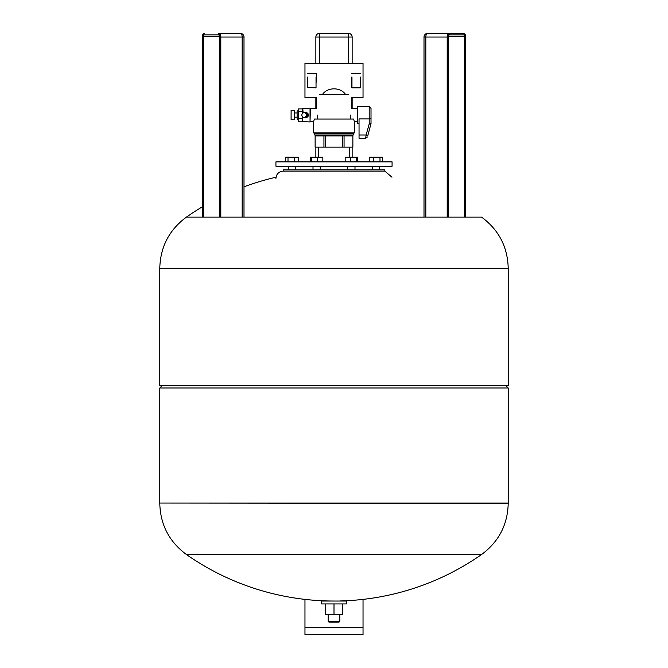<?xml version="1.0" encoding="UTF-8"?>
<svg xmlns="http://www.w3.org/2000/svg" width="668" height="668" viewBox="0 0 668 668"><rect width="100%" height="100%" fill="white"/><g stroke="black" fill="none" stroke-linecap="round" stroke-linejoin="round"><path stroke-width="1" d="M463.525 34.853A1.812 0.91 -90 0 1 464.435 36.665L465.429 36.665A2.538 1.269 90 0 0 464.151 34.126A0.726 0.626 -90 0 1 463.525 34.853L449.188 34.853M465.604 217.125L465.604 37.032A2.906 1.453 -90 0 0 464.151 34.126A0.726 0.626 90 0 0 463.525 33.4L427.637 33.4A3.632 1.812 90 0 0 425.825 37.032L448.186 37.032A2.906 1.453 -90 0 1 449.639 34.126A2.538 1.269 90 0 0 448.37 36.665L448.37 217.125M448.537 33.4L439.46 33.4M348.521 63.527L348.521 37.032L352.145 37.032A3.632 3.632 0 0 0 348.521 33.4L319.479 33.4L319.479 37.032L348.521 37.032L348.521 33.4A3.632 3.632 0 0 1 352.145 37.032L352.145 63.527M319.479 63.527L319.479 37.032L315.855 37.032A3.632 3.632 0 0 1 319.479 33.4A3.632 3.632 0 0 0 315.855 37.032L315.855 63.527M352.145 97.637L352.145 108.525M352.145 147.144L352.145 157.231M315.855 97.637L315.855 108.525M315.855 147.144L315.855 157.231M203.565 217.125L203.565 36.665A1.812 0.91 90 0 1 204.475 34.853L218.979 34.853A0.726 0.626 -90 0 1 218.361 34.126A2.906 1.453 90 0 1 219.814 37.032L219.814 217.125M220.807 217.125L220.807 37.032L242.175 37.032A3.632 1.812 -90 0 0 240.363 33.4L219.463 33.4M357.589 108.525L351.602 108.525L351.602 97.637L363.033 97.637L363.033 63.527L304.967 63.527L304.967 97.637L316.398 97.637L316.398 108.525L310.411 108.525L310.044 121.234M360.311 77.079L360.311 87.842L351.602 87.475L351.602 77.079M352.103 87.817L351.627 87.341M316.031 77.079L316.031 87.842L307.322 87.475L307.322 77.079M322.527 94.372C327.671 86.999 340.329 86.999 345.473 94.372M348.462 94.372C352.587 98.672 352.587 98.672 348.462 94.372L319.538 94.372C315.413 98.672 315.413 98.672 319.538 94.372M350.825 119.054L350.349 115.063C351.719 106.638 351.719 106.638 350.349 115.063M315.488 135.896L315.129 135.019M323.938 135.896L315.137 135.896L315.129 147.144L323.938 147.144L323.938 135.896L325.199 135.896L325.199 147.144L323.938 147.144M342.801 135.896L344.062 135.896L344.062 147.144L342.801 147.144L342.801 135.896L325.199 135.896M344.062 147.144L352.863 147.144L352.871 135.896L344.062 135.896M352.512 135.896L315.129 135.529M352.871 135.529L352.871 135.019M353.238 133.575L353.238 135.019L314.762 135.019L314.762 133.575M313.676 132.849L354.324 132.849L353.597 133.575L314.403 133.575L313.676 132.849L313.676 121.593L310.411 121.593M354.324 132.849L354.324 121.593L353.656 119.054L314.344 119.054L313.676 121.593M317.651 115.063C316.281 106.638 316.281 106.638 317.651 115.063L317.175 119.054M298.579 119.238L297.126 119.238L297.126 110.888L298.579 110.888M297.126 117.167L294.221 117.167M297.126 112.959L294.221 112.959M294.221 119.781L291.098 119.781L291.098 110.345L294.221 110.345L294.221 119.781M307.414 113.176A2.179 2.104 90 0 1 307.414 116.95M304.616 112.341A2.831 2.73 90 0 1 308.107 115.063A2.831 2.73 90 0 1 304.616 117.785M302.771 121.676L310.044 121.96L310.044 108.166L302.771 108.441L303.122 112.892A2.722 2.63 90 0 1 307.347 115.063A2.722 2.63 90 0 1 303.122 117.226L302.754 116.942A2.363 2.28 90 0 1 305.151 112.95A2.363 2.28 90 0 1 305.151 117.176A2.363 2.28 90 0 1 302.754 116.942L302.771 121.676L302.42 116.616M359.042 123.588L357.589 123.588L357.589 106.529L369.204 106.529L369.204 118.921L359.042 118.921L359.042 138.293L365.688 138.293L367.442 136.948M302.771 108.441L302.42 113.502L302.42 108.892L298.579 108.892L298.579 111.564L302.42 111.564M307.322 84.085L307.322 87.475M307.322 73.689L316.398 73.689L316.031 84.085M315.897 73.346L316.373 73.822M316.031 73.321L307.689 73.321L316.031 73.321M307.689 84.085L307.689 77.079M351.969 87.842L351.969 84.085L351.969 87.842L360.311 87.842M360.678 77.079L360.311 84.085M360.177 73.346L360.645 73.822M360.311 73.321L351.969 73.321M351.969 84.085L351.969 77.079M367.843 135.454L371.016 123.613L371.016 118.102A1.812 0.818 0 0 1 369.204 118.921L369.204 123.947L371.016 123.613L367.834 135.479L366.081 135.019L365.688 138.293M371.016 118.102L371.016 108.35L369.204 106.529M369.204 123.947L366.106 135.019M366.081 135.019L359.042 135.019M302.42 118.562L298.579 118.562L298.579 111.564M298.579 118.562L298.579 121.234L302.42 121.234M325.199 147.144L342.801 147.144M392.074 161.881L275.926 161.881L275.926 166.232L392.074 166.232L392.074 161.881M283.19 169.864L384.81 169.864L384.81 171.133L283.19 171.133L283.19 169.864M369.262 161.881L369.262 157.231L373.345 157.231L373.345 161.881M379.992 161.881L379.992 157.231L373.345 157.231M382.564 161.881L382.564 157.231L379.992 157.231M345.164 161.881L345.164 157.231L350.483 157.231L350.483 161.881M356.679 161.881L356.679 157.231L350.483 157.231M357.555 161.881L357.555 157.231L356.679 157.231M310.445 161.881L310.445 157.231L311.321 157.231L311.321 161.881M317.517 161.881L317.517 157.231L311.321 157.231M322.836 161.881L322.836 157.231L317.517 157.231M298.738 161.881L298.738 157.231L285.436 157.231L285.436 161.881M288.008 161.881L288.008 157.231M294.655 161.881L294.655 157.231M508.214 268.26L159.786 268.586L159.786 385.812L508.214 385.812L508.214 268.586L159.786 268.26C160.345 246.884 169.221 229.842 186.414 217.125L481.586 217.125C498.779 229.842 507.655 246.884 508.214 268.26L159.786 268.26M161.965 385.812L159.786 387.991L159.786 503.046L508.214 503.046L508.214 387.991L506.035 385.812M159.786 387.991L508.214 387.991M159.786 503.046L508.214 503.363L159.786 503.046M159.786 503.363C160.345 524.739 169.221 541.79 186.414 554.507L481.586 554.507C498.779 541.79 507.655 524.739 508.214 503.363M304.967 599.396L304.967 634.6L363.033 634.6L363.033 599.396M346.341 601.033L346.341 603.939L321.659 603.939L321.659 601.033L346.341 601.033M339.803 614.685L339.803 621.357L339.085 622.083L328.915 622.083L328.197 621.357L339.803 621.357M328.197 614.685L328.197 621.357M481.586 554.507A257.322 257.322 0 0 1 339.803 600.966L339.803 601.033M325.291 603.939L325.291 614.685L342.709 614.685L342.709 603.939M334 603.939L334 614.685M448.462 217.125L448.462 36.665L449.03 34.853A0.726 0.626 -90 0 0 449.639 34.126A0.726 0.626 90 0 0 449.013 33.4A3.632 1.812 90 0 0 447.193 37.032L447.193 217.125M465.429 36.665L465.429 217.125M448.462 36.665L464.435 36.665L464.435 217.125M448.186 37.032L448.186 217.125M427.637 33.4A3.632 3.632 0 0 0 424.005 37.032L425.825 37.032L425.825 217.125M218.97 34.853L219.63 36.665L202.571 36.665L202.571 217.125M204.475 34.853A0.726 0.626 -90 0 1 203.849 34.126A2.538 1.269 -90 0 0 202.571 36.665M219.63 217.125L219.63 36.665A2.538 1.269 -90 0 0 218.361 34.126A0.726 0.626 90 0 1 218.987 33.4A3.632 1.812 -90 0 1 220.807 37.032L219.814 37.032M202.295 217.125L202.396 37.032A2.906 1.453 90 0 1 203.849 34.126A0.726 0.626 90 0 1 204.475 33.4C203.105 33.617 202.387 34.828 202.295 37.032L202.396 217.125M242.175 217.125L242.175 37.032L243.995 37.032A3.632 3.632 0 0 0 240.363 33.4M351.602 73.689L360.678 73.689M304.967 627.528L363.033 627.528M463.525 33.4C465.287 34.21 466.014 35.421 465.705 37.032L465.705 217.125M424.005 37.032L424.005 217.125M219.538 36.665L219.538 217.125M243.995 37.032L243.995 217.125M357.589 121.593L354.324 121.593M352.871 135.896L352.871 147.144M315.129 135.896L315.129 147.144M349.389 157.231L349.389 147.144M295.715 166.232L295.715 169.864M320.264 166.232L320.264 169.864M354.992 166.232L354.992 169.864M379.541 166.232L379.541 169.864M275.926 178.398C276.36 173.989 278.781 171.567 283.19 171.133M391.974 177.204L384.81 171.133M372.285 166.232L372.285 169.864M347.736 166.232L347.736 169.864M313.008 166.232L313.008 169.864M288.459 166.232L288.459 169.864M318.611 157.231L318.611 147.144M276.026 177.204A257.322 257.322 0 0 0 243.995 186.848M202.295 206.846A257.322 257.322 0 0 0 186.414 217.125M186.414 554.507A257.322 257.322 0 0 0 334 601.033"/></g></svg>
